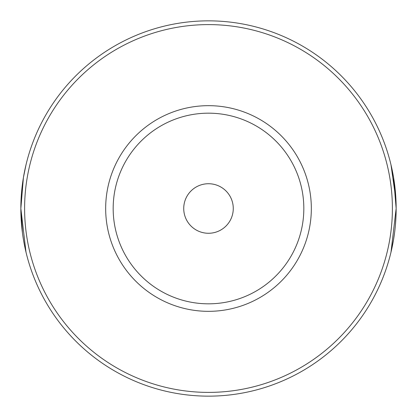 <?xml version="1.0" encoding="UTF-8"?>
<svg xmlns="http://www.w3.org/2000/svg" width="417" height="417" viewBox="0 0 417 417"><rect width="100%" height="100%" fill="white"/><g stroke="black" fill="none" stroke-linecap="round" stroke-linejoin="round"><path stroke-width="0.63" d="M23.602 176.474L26.005 164.824L23.409 177.611L20.85 208.547L26.005 252.176L24.394 244.8M24.384 244.743L23.456 239.676M22.435 232.816L20.85 208.656M393.575 239.478L390.995 252.176L396.15 208.464L393.585 177.595L390.995 164.824L395.952 199.899M208.5 183.73A24.77 24.77 0 0 0 183.73 208.5A24.77 24.77 0 0 0 208.5 233.27A24.77 24.77 0 0 0 233.27 208.5A24.77 24.77 0 0 0 208.5 183.73M208.5 311.332A102.832 102.832 0 0 1 105.668 208.5A102.832 102.832 0 0 1 208.5 105.668A102.832 102.832 0 0 1 311.332 208.5A102.832 102.832 0 0 1 208.5 311.332M208.5 113.174A95.326 95.326 0 0 0 113.174 208.5A95.326 95.326 0 0 0 208.5 303.826A95.326 95.326 0 0 0 303.826 208.5A95.326 95.326 0 0 0 208.5 113.174M208.5 20.85A187.65 187.65 0 0 1 396.15 208.5A187.65 187.65 0 0 1 208.5 396.15A187.65 187.65 0 0 1 20.85 208.5A187.65 187.65 0 0 1 208.5 20.85A187.65 187.65 0 0 0 20.85 208.5A187.65 187.65 0 0 0 208.5 396.15M396.15 208.432L396.103 212.774M395.952 217.132L395.41 225.144M394.571 232.78L393.601 239.322M208.5 392.397A183.897 183.897 0 0 0 392.397 208.5A183.897 183.897 0 0 0 208.5 24.603A183.897 183.897 0 0 0 24.603 208.5A183.897 183.897 0 0 0 208.5 392.397"/></g></svg>
